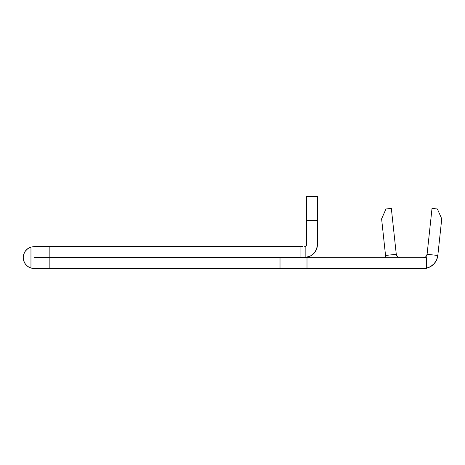 <?xml version="1.0" encoding="UTF-8"?>
<svg xmlns="http://www.w3.org/2000/svg" width="465" height="465" viewBox="0 0 465 465"><rect width="100%" height="100%" fill="white"/><g stroke="black" fill="none" stroke-linecap="round" stroke-linejoin="round"><path stroke-width="0.7" d="M25.383 264.068L23.796 260.987L25.383 264.068L27.854 266.503L30.963 268.049L33.585 268.526L426.521 268.526L426.521 257.755L280.017 257.755L280.017 268.526L307.005 268.526L307.005 257.755L307.005 268.526L426.521 268.526L426.521 257.755L34.044 257.558L49.854 257.755L49.854 268.526L280.017 268.526L280.017 257.755L49.854 257.755L49.854 268.526L33.585 268.526L30.963 268.049A10.986 10.986 0 0 1 30.963 247.072L34.236 246.572L49.854 246.572L49.854 257.366L34.236 257.366L300.065 257.366L300.065 246.572L34.236 246.572L30.963 247.072L27.854 248.618L30.963 247.072L30.963 268.049L30.963 247.072M437.815 255.459L427.085 254.309A3.854 3.854 0 0 1 423.249 257.755L425.83 256.767L427.085 254.309L432.014 208.401L437.379 208.983L441.75 218.852L437.815 255.459A14.648 14.648 0 0 1 426.521 268.177L430.718 266.503A14.648 14.648 0 0 0 437.815 255.459L441.75 218.852L437.379 208.983L432.014 208.401L427.085 254.309L437.815 255.459L436.647 259.825L434.205 263.626L430.718 266.503L434.205 263.626M396.273 254.309L385.537 255.459L381.608 218.852L385.973 208.983L391.338 208.401L396.273 254.309L391.338 208.401L385.973 208.983L381.608 218.852L385.537 255.459A14.648 14.648 0 0 0 385.973 257.755A14.648 14.648 0 0 1 385.537 255.459L396.273 254.309L397.529 256.767L400.103 257.755A3.854 3.854 0 0 1 396.273 254.309L396.674 255.651M317.415 244.642L317.415 220.573L317.415 244.642L316.555 249.246L314.09 253.222L310.353 256.041L305.848 257.314A12.724 12.724 0 0 0 317.415 244.642A12.724 12.724 0 0 1 305.848 257.314L300.065 257.366L300.065 246.572L49.854 246.572L49.854 257.366L300.065 257.366M317.415 220.573L317.415 196.451L306.621 196.451L306.621 244.642A1.93 1.93 0 0 1 305.848 246.188L304.691 246.572L305.848 246.188L306.621 244.642L306.621 220.573L317.415 220.573L306.621 220.573L306.621 196.451L317.415 196.451L317.415 220.573M300.065 246.572L302.855 246.572M25.383 251.054L23.796 254.134L25.383 251.054L27.854 248.618M23.796 260.987L23.25 257.558L23.796 254.134M305.848 257.314L305.848 246.188L305.848 257.314L304.691 257.366M304.691 246.572L305.848 246.188L304.691 246.572M423.249 257.755L425.83 256.767"/></g></svg>
